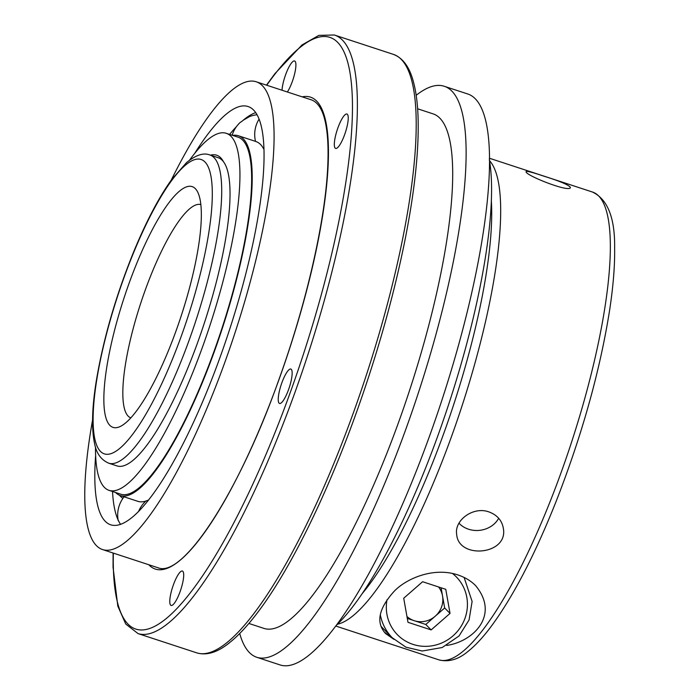 <?xml version="1.0" encoding="UTF-8"?>
<svg xmlns="http://www.w3.org/2000/svg" width="700" height="700" viewBox="0 0 700 700"><rect width="100%" height="100%" fill="white"/><g stroke="black" fill="none" stroke-linecap="round" stroke-linejoin="round"><path stroke-width="1.05" d="M263.804 149.1A189.35 44.756 -71.8 0 0 257.451 142.161L255.517 141.374A29.33 29.33 0 0 1 258.983 119.254M115.57 492.494A189.35 44.756 -71.8 0 0 120.374 495.591L137.83 501.323A189.35 44.756 -71.8 0 0 145.793 501.113M145.862 501.086L148.339 500.115A189.35 44.756 -71.8 0 0 148.785 499.905M120.374 495.591A189.35 44.756 -71.8 0 0 214.454 351.234A189.35 44.756 -71.8 0 0 238.359 135.748A189.35 44.756 -71.8 0 0 232.654 135.398M248.876 623.455L264.136 628.46A270.812 64.006 -71.8 0 0 398.694 421.995A270.812 64.006 -71.8 0 0 432.88 113.794L417.629 108.797M381.036 626.29A47.066 45.395 135.4 0 0 382.637 627.996L392.297 637.788L405.956 647.202L422.223 651.017L442.199 647.526L459.06 635.941L469.088 619.92L472.115 601.431L464.1 577.439M498.68 518.262A23.529 20.387 -6.8 0 1 458.99 523.197M431.148 629.913L450.039 613.41L445.76 589.321L422.608 581.726L403.716 598.229L407.986 622.317L431.148 629.913L425.784 624.47L435.225 616.219L444.666 607.976L450.039 613.41M444.666 607.976L441.088 587.79M488.915 511.91C497.28 515.008 502.11 520.616 503.405 528.71C508.016 555.117 458.194 559.431 456.671 534.284C454.239 520.135 473.358 506.153 488.915 511.91M393.881 639.319L385.621 633.596C375.76 622.79 378.49 608.825 393.82 591.684C405.029 579.442 432.6 566.492 457.949 574.945C465.106 577.36 470.995 580.921 475.606 585.62C500.281 615.475 472.727 641.804 446.652 645.435M543.576 176.085C559.878 181.134 568.837 184.94 570.447 187.486C569.957 193.165 523.512 174.589 526.164 171.544C527.144 170.949 532.954 172.463 543.576 176.085M383.985 631.733A48.877 47.145 135.4 0 0 391.562 637.044M243.241 120.216L249.55 116.576A29.33 29.33 0 0 1 256.909 114.774M255.596 112.648A220.124 52.028 -71.8 0 0 242.104 121.196L240.135 122.482A29.33 29.33 0 0 0 232.146 135.231M221.812 159.101A162.925 38.509 -71.8 0 0 221.139 159.311M209.843 154.971C203.586 152.46 195.825 155.006 186.55 162.601L171.526 179.725C158.874 197.435 146.361 221.2 134.006 251.002C115.754 295.925 103.136 339.526 96.154 381.797C91.962 408.223 91.438 428.794 94.57 443.511C96.32 453.276 101.054 459.847 108.771 463.216A162.199 38.334 -71.8 0 0 189.367 339.561A162.199 38.334 -71.8 0 0 209.843 154.971L218.199 157.71A162.199 38.334 -71.8 0 1 223.501 161.779A162.925 38.509 -71.8 0 0 216.615 155.19A162.925 38.509 -71.8 0 0 210.446 155.164M200.804 204.584A112.236 26.53 -71.8 0 0 140.787 303.021A112.236 26.53 -71.8 0 0 130.865 417.882M176.102 330.706A126.718 29.951 -71.8 0 0 197.838 192.377A126.718 29.951 -71.8 0 0 124.163 297.57A126.718 29.951 -71.8 0 0 121.249 425.967A126.718 29.951 -71.8 0 0 176.102 330.706M236.477 126.612A220.124 52.028 -71.8 0 0 229.609 134.4M348.241 118.265A18.104 4.279 108.2 0 1 343.359 137.926A18.104 4.279 108.2 0 1 335.65 148.418A18.104 4.279 108.2 0 1 337.216 129.885A18.104 4.279 108.2 0 1 346.929 114.013A18.104 4.279 108.2 0 1 348.241 118.265M282.03 90.248A18.104 4.279 108.2 0 1 292.547 61.819A18.104 4.279 108.2 0 1 294.595 60.97A18.104 4.279 108.2 0 1 294.735 73.369A18.104 4.279 108.2 0 1 287.376 91.998M173.154 604.59A18.104 4.279 108.2 0 1 171.106 605.447A18.104 4.279 108.2 0 1 172.681 586.906A18.104 4.279 108.2 0 1 182.385 571.043A18.104 4.279 108.2 0 1 181.86 586.11A18.104 4.279 108.2 0 1 173.154 604.59M288.54 389.655A18.104 4.279 108.2 0 1 279.545 403.454A18.104 4.279 108.2 0 1 281.12 384.921A18.104 4.279 108.2 0 1 290.824 369.049A18.104 4.279 108.2 0 1 288.54 389.655M406.954 616.508A21.726 20.956 135.4 0 0 414.199 620.673A21.726 20.956 135.4 0 0 435.225 616.219A21.726 20.956 135.4 0 0 442.531 595.928A21.726 20.956 135.4 0 0 438.585 586.968M112.525 491.496A220.124 52.028 -71.8 0 0 114.433 507.894A220.124 52.028 -71.8 0 0 118.107 519.969M92.566 420.061A246.19 58.188 -71.8 0 0 102.664 549.605A246.19 58.188 -71.8 0 0 224.989 361.918A246.19 58.188 -71.8 0 0 256.069 81.734A246.19 58.188 -71.8 0 0 171.229 180.145M407.295 618.415L425.784 624.47M336.726 624.986A267.916 63.324 -71.8 0 0 438.27 434.604A267.916 63.324 -71.8 0 0 489.326 159.582M95.638 455.534A220.124 52.028 -71.8 0 0 110.784 524.834A220.124 52.028 -71.8 0 0 220.159 357.017A220.124 52.028 -71.8 0 0 247.949 106.505A220.124 52.028 -71.8 0 0 194.705 153.379M120.584 524.414A220.124 52.028 -71.8 0 1 119.639 522.935L118.221 520.222M223.501 161.779A162.199 38.334 108.2 0 1 197.724 342.3A162.199 38.334 108.2 0 1 117.128 465.955L108.771 463.216M239.715 633.491A300.501 71.024 -71.8 0 0 256.891 657.326L280.289 665A300.501 71.024 -71.8 0 0 429.608 435.908A300.501 71.024 -71.8 0 0 467.539 93.914L444.141 86.249A300.501 71.024 -71.8 0 0 416.176 95.288M256.891 657.326A300.501 71.024 -71.8 0 0 406.201 428.234A300.501 71.024 -71.8 0 0 444.141 86.249M189.569 160.143A187.898 44.415 108.2 0 1 226.205 133.289A187.898 44.415 108.2 0 1 209.869 325.666A187.898 44.415 108.2 0 1 109.121 490.385A187.898 44.415 108.2 0 1 95.506 447.055M226.205 133.289L237.904 137.121A187.898 44.415 108.2 0 1 221.567 329.507A187.898 44.415 108.2 0 1 120.82 494.218L109.121 490.385M334.329 35L393.155 54.294A314.983 74.445 -71.8 0 1 353.395 412.755A314.983 74.445 -71.8 0 1 196.893 652.899L138.058 633.605A314.983 74.445 -71.8 0 0 294.569 393.47A314.983 74.445 -71.8 0 0 334.329 35L318.868 35.376L302.006 44.949L274.82 73.763L266.49 85.146M380.38 615.09A47.066 45.395 135.4 0 0 392.297 637.788M592.349 191.992C607.67 199.159 615.099 217.989 614.635 248.483C614.88 266.166 613.183 286.904 609.543 310.695C599.847 371.402 582.041 434.963 556.141 501.366C534.222 556.395 512.024 598.806 489.545 628.6C482.248 638.12 475.195 645.628 468.387 651.105C458.64 659.435 448.823 662.349 438.944 659.864A246.19 58.188 -71.8 0 0 570.938 444.062A246.19 58.188 -71.8 0 0 592.349 191.992L489.317 158.209M489.51 160.659A246.19 58.188 108.2 0 1 461.309 408.118A246.19 58.188 108.2 0 1 337.514 624.225M362.416 593.381A240.205 56.77 -71.8 0 0 491.312 200.261M387.012 599.778A41.274 39.812 135.4 0 0 412.921 644.359A41.274 39.812 135.4 0 0 462.131 624.575A41.274 39.812 135.4 0 0 452.463 573.466M181.335 336.009A154.954 36.627 -71.8 0 0 183.409 166.959A154.954 36.627 -71.8 0 0 93.118 417.743A154.954 36.627 -71.8 0 0 181.335 336.009M113.339 553.105A311.36 73.587 -71.8 0 0 170.266 615.064A311.36 73.587 -71.8 0 0 290.553 391.694A311.36 73.587 -71.8 0 0 351.733 87.264A311.36 73.587 -71.8 0 0 266.744 85.234M148.785 564.734A248.36 58.704 -71.8 0 0 278.88 379.855A248.36 58.704 -71.8 0 0 302.19 96.854M255.614 141.4L238.359 135.748M119.35 495.206A29.33 29.33 0 0 0 122.867 498.418M438.944 659.864L335.912 626.089M146.02 500.903A29.33 29.33 0 0 0 138.495 511.691M256.069 81.734L311.561 99.925C318.57 102.62 323.33 110.906 325.859 124.784C327.906 135.774 328.527 149.721 327.731 166.626C325.325 220.972 306.338 303.844 278.836 379.776C239.138 492.284 183.067 578.183 158.148 567.805L102.664 549.605M124.058 496.808A29.33 29.33 0 0 0 118.247 520.765M113.085 553.026L113.05 567.192L117.81 606.104L125.737 624.032L138.058 633.605M393.155 54.294C402.745 57.829 409.456 66.885 413.315 81.445C416.22 91.98 417.839 105.087 418.162 120.759C418.757 153.571 414.207 194.136 404.512 242.454C393.225 297.841 377.099 354.795 356.134 413.306C326.086 497.061 288.811 572.215 256.392 614.136C246.855 626.57 237.79 636.178 229.206 642.95C217.481 652.4 206.71 655.716 196.893 652.899"/></g></svg>
